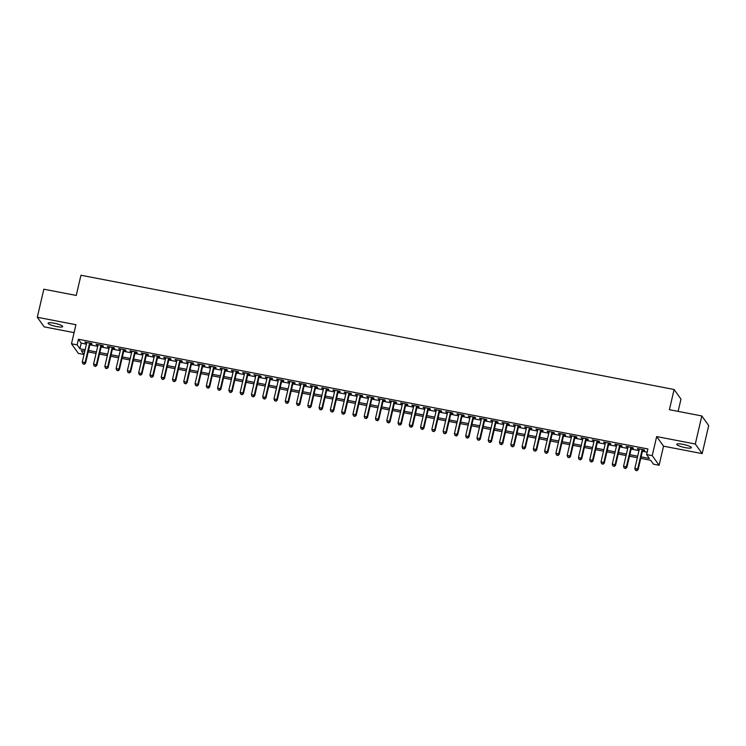 <?xml version="1.0" encoding="UTF-8"?>
<svg xmlns="http://www.w3.org/2000/svg" width="746" height="746" viewBox="0 0 746 746"><rect width="100%" height="100%" fill="white"/><g stroke="black" fill="none" stroke-linecap="round" stroke-linejoin="round"><path stroke-width="1.12" d="M56.584 326.552A7.507 1.38 -166.9 0 0 62.701 326.589A7.507 1.38 -166.9 0 0 54.206 323.223A7.507 1.38 -166.9 0 0 48.089 323.186A7.507 1.38 -166.9 0 0 56.584 326.552M685.266 447.647A7.507 1.38 -166.9 0 0 691.383 447.684A7.507 1.38 -166.9 0 0 682.888 444.327A7.507 1.38 -166.9 0 0 676.762 444.29A7.507 1.38 -166.9 0 0 685.266 447.647M84 354.471L81.211 350.583L84.783 351.273L84 354.471L78.358 353.39L71.485 343.785L77.118 344.866L79.906 348.764L85.128 349.771M678.123 411.382L680.977 399.101L674.104 389.496L80.95 275.246L76.251 295.444L43.828 289.206L37.3 317.264L44.173 326.869L74.078 332.623M674.104 389.496L669.404 409.703L701.827 415.951L708.7 425.546L702.173 453.615L695.3 444.01L656.676 436.569L652.228 455.647L659.11 465.252L653.468 464.171L650.68 460.273L640.749 458.361M656.676 436.569L663.548 446.173L702.173 453.615M663.548 446.173L659.11 465.252M701.827 415.951L695.3 444.01M90.107 343.692L92.075 344.074L91.618 343.421L84.848 342.116L86.695 343.029M101.381 345.864L103.358 346.237L102.892 345.594L96.122 344.288L97.978 345.202M112.655 348.037L114.632 348.41L114.166 347.767L107.405 346.461L109.252 347.375M123.939 350.21L125.906 350.583L125.44 349.939L118.679 348.634L120.526 349.548M135.213 352.382L137.189 352.755L136.723 352.112L129.953 350.806L131.8 351.72M146.486 354.546L148.463 354.928L147.997 354.285L141.227 352.979L143.083 353.893M157.77 356.719L159.737 357.101L159.271 356.457L152.51 355.152L154.357 356.066M169.044 358.891L171.011 359.274L170.554 358.621L163.784 357.325L165.631 358.239M180.318 361.064L182.294 361.446L181.828 360.794L175.058 359.497L176.914 360.411M191.591 363.237L193.568 363.619L193.102 362.966L186.341 361.67L188.188 362.584M202.875 365.409L204.842 365.792L204.385 365.139L197.615 363.843L199.462 364.757M214.149 367.582L216.126 367.965L215.659 367.312L208.889 366.006L210.745 366.929M225.423 369.755L227.399 370.137L226.933 369.484L220.173 368.179L222.019 369.102M236.706 371.928L238.673 372.31L238.207 371.657L231.446 370.352L233.293 371.275M247.98 374.1L249.957 374.483L249.49 373.83L242.72 372.524L244.567 373.438M259.254 376.273L261.231 376.655L260.764 376.003L253.994 374.697L255.85 375.611M270.537 378.446L272.504 378.828L272.038 378.175L265.278 376.87L267.124 377.784M281.811 380.619L283.778 380.992L283.321 380.348L276.552 379.043L278.398 379.956M293.085 382.791L295.062 383.164L294.595 382.521L287.825 381.215L289.681 382.129M304.359 384.964L306.336 385.337L305.869 384.694L299.109 383.388L300.955 384.302M315.642 387.137L317.61 387.51L317.153 386.866L310.383 385.561L312.229 386.475M326.916 389.3L328.893 389.682L328.426 389.039L321.657 387.733L323.512 388.647M338.19 391.473L340.167 391.855L339.7 391.212L332.94 389.906L334.786 390.82M349.473 393.646L351.441 394.028L350.974 393.384L344.214 392.079L346.06 392.993M360.747 395.818L362.724 396.201L362.258 395.548L355.488 394.252L357.334 395.166M372.021 397.991L373.998 398.373L373.532 397.721L366.762 396.424L368.617 397.338M383.304 400.164L385.272 400.546L384.805 399.893L378.045 398.597L379.891 399.511M394.578 402.336L396.546 402.719L396.089 402.066L389.319 400.761L391.165 401.684M405.852 404.509L407.829 404.892L407.363 404.239L400.593 402.933L402.448 403.856M417.126 406.682L419.103 407.064L418.637 406.411L411.876 405.106L413.722 406.029M428.409 408.855L430.377 409.237L429.92 408.584L423.15 407.279L424.996 408.193M439.683 411.027L441.66 411.41L441.194 410.757L434.424 409.451L436.279 410.365M450.957 413.2L452.934 413.582L452.468 412.93L445.707 411.624L447.553 412.538M462.24 415.373L464.208 415.746L463.742 415.102L456.981 413.797L458.827 414.711M473.514 417.546L475.491 417.919L475.025 417.275L468.255 415.97L470.101 416.883M484.788 419.718L486.765 420.091L486.299 419.448L479.529 418.142L481.384 419.056M496.062 421.891L498.039 422.264L497.573 421.621L490.812 420.315L492.658 421.229M507.345 424.054L509.313 424.437L508.856 423.793L502.086 422.488L503.932 423.402M518.619 426.227L520.596 426.609L520.13 425.966L513.36 424.66L515.216 425.574M529.893 428.4L531.87 428.782L531.404 428.139L524.643 426.833L526.49 427.747M541.176 430.573L543.144 430.955L542.678 430.302L535.917 429.006L537.763 429.92M552.45 432.745L554.427 433.128L553.961 432.475L547.191 431.179L549.037 432.093M563.724 434.918L565.701 435.3L565.235 434.648L558.474 433.351L560.321 434.265M575.007 437.091L576.975 437.473L576.509 436.82L569.748 435.515L571.595 436.438M586.281 439.263L588.249 439.646L587.792 438.993L581.022 437.688L582.868 438.611M597.555 441.436L599.532 441.819L599.066 441.166L592.296 439.86L594.152 440.783M608.829 443.609L610.806 443.991L610.34 443.338L603.579 442.033L605.426 442.947M620.112 445.782L622.08 446.164L621.623 445.511L614.853 444.206L616.7 445.12M631.386 447.954L633.363 448.337L632.897 447.684L626.127 446.378L627.983 447.292M641.094 456.86L649.384 458.454L646.596 454.566L647.901 448.952L78.423 339.262L81.211 343.151L86.433 344.158M89.846 344.811L97.717 346.33M101.12 346.983L108.991 348.503M112.394 349.156L120.265 350.676M123.677 351.329L131.538 352.849M134.951 353.501L142.822 355.021M146.225 355.674L154.096 357.194M157.509 357.847L165.37 359.358M168.782 360.02L176.653 361.53M180.056 362.192L187.927 363.703M191.33 364.365L199.201 365.876M202.614 366.538L210.475 368.048M213.888 368.71L221.758 370.221M225.161 370.883L233.032 372.394M236.445 373.056L244.306 374.567M247.719 375.219L255.589 376.739M258.993 377.392L266.863 378.912M270.266 379.565L278.137 381.085M281.55 381.738L289.42 383.257M292.824 383.91L300.694 385.43M304.098 386.083L311.968 387.603M315.381 388.256L323.242 389.776M326.655 390.428L334.525 391.948M337.929 392.601L345.799 394.112M349.212 394.774L357.073 396.285M360.486 396.947L368.356 398.457M371.76 399.119L379.63 400.63M383.034 401.292L390.904 402.803M394.317 403.465L402.187 404.975M405.591 405.637L413.461 407.148M416.865 407.81L424.735 409.321M428.148 409.974L436.009 411.494M439.422 412.146L447.292 413.666M450.696 414.319L458.566 415.839M461.979 416.492L469.84 418.012M473.253 418.665L481.123 420.185M484.527 420.837L492.397 422.357M495.801 423.01L503.671 424.53M507.084 425.183L514.954 426.703M518.358 427.355L526.228 428.875M529.632 429.528L537.502 431.039M540.915 431.701L548.776 433.212M552.189 433.874L560.06 435.384M563.463 436.046L571.333 437.557M574.746 438.219L582.607 439.73M586.02 440.392L593.891 441.902M597.294 442.565L605.165 444.075M608.568 444.728L616.438 446.248M619.851 446.901L627.722 448.421M631.125 449.073L638.996 450.593M642.399 451.246L647.155 452.16M642.66 450.127L644.637 450.5L644.171 449.857L637.41 448.551L639.257 449.465M71.485 343.785L75.924 324.706L37.3 317.264M78.423 339.262L77.118 344.866M646.596 454.566L652.228 455.647M637.336 457.699L629.475 456.188M626.062 455.536L618.192 454.016M614.788 453.363L606.918 451.843M603.505 451.19L595.644 449.67M592.231 449.017L584.36 447.497M580.957 446.845L573.087 445.325M569.683 444.672L561.813 443.152M558.4 442.499L550.529 440.979M547.126 440.327L539.255 438.807M535.852 438.154L527.982 436.643M524.569 435.981L516.708 434.47M513.295 433.808L505.424 432.298M502.021 431.636L494.15 430.125M490.737 429.463L482.876 427.952M479.464 427.29L471.593 425.78M468.19 425.117L460.319 423.607M456.916 422.945L449.045 421.434M445.632 420.781L437.762 419.261M434.358 418.609L426.488 417.089M423.085 416.436L415.214 414.916M411.801 414.263L403.94 412.743M400.527 412.09L392.657 410.57M389.253 409.918L381.383 408.398M377.97 407.745L370.109 406.225M366.696 405.572L358.826 404.052M355.422 403.4L347.552 401.889M344.148 401.227L336.278 399.716M332.865 399.054L325.004 397.543M321.591 396.881L313.721 395.371M310.317 394.709L302.447 393.198M299.034 392.536L291.173 391.025M287.76 390.363L279.89 388.853M276.486 388.19L268.616 386.68M265.212 386.027L257.342 384.507M253.929 383.854L246.059 382.334M242.655 381.682L234.785 380.162M231.381 379.509L223.511 377.989M220.098 377.336L212.237 375.816M208.824 375.163L200.954 373.643M197.55 372.991L189.68 371.471M186.267 370.818L178.406 369.298M174.993 368.645L167.123 367.135M163.719 366.473L155.849 364.962M152.445 364.3L144.575 362.789M141.162 362.127L133.292 360.616M129.888 359.954L122.018 358.444M118.614 357.782L110.744 356.271M107.331 355.609L99.47 354.098M96.057 353.436L88.187 351.925M88.541 350.424L96.402 351.944M99.815 352.597L107.685 354.117M111.089 354.77L118.959 356.29M122.372 356.942L130.233 358.462M133.646 359.115L141.516 360.626M144.92 361.288L152.79 362.798M156.194 363.461L164.064 364.971M167.477 365.633L175.347 367.144M178.751 367.806L186.621 369.317M190.025 369.979L197.895 371.489M201.308 372.151L209.169 373.662M212.582 374.315L220.452 375.835M223.856 376.488L231.726 378.008M235.139 378.66L243 380.18M246.413 380.833L254.283 382.353M257.687 383.006L265.557 384.526M268.961 385.178L276.831 386.698M280.244 387.351L288.115 388.871M291.518 389.524L299.388 391.044M302.792 391.697L310.662 393.217M314.075 393.869L321.936 395.38M325.349 396.042L333.22 397.553M336.623 398.215L344.493 399.725M347.906 400.388L355.767 401.898M359.18 402.56L367.051 404.071M370.454 404.733L378.325 406.244M381.728 406.906L389.599 408.416M393.011 409.069L400.872 410.589M404.285 411.242L412.156 412.762M415.559 413.415L423.43 414.935M426.843 415.587L434.704 417.107M438.116 417.76L445.987 419.28M449.39 419.933L457.261 421.453M460.664 422.105L468.535 423.625M471.948 424.278L479.818 425.798M483.222 426.451L491.092 427.971M494.495 428.624L502.366 430.134M505.779 430.796L513.64 432.307M517.053 432.969L524.923 434.48M528.327 435.142L536.197 436.652M539.61 437.315L547.471 438.825M550.884 439.487L558.754 440.998M562.158 441.66L570.028 443.171M573.432 443.823L581.302 445.343M584.715 445.996L592.585 447.516M595.989 448.169L603.859 449.689M607.263 450.342L615.133 451.862M618.546 452.514L626.407 454.034M629.82 454.687L637.69 456.207M81.211 343.151L79.906 348.764M637.998 448.663L637.867 449.204M626.715 446.49L626.593 447.031M615.441 444.318L615.319 444.858M604.167 442.145L604.046 442.686M592.893 439.981L592.762 440.513M581.61 437.809L581.488 438.34M570.336 435.636L570.214 436.168M559.062 433.463L558.931 433.995M547.778 431.291L547.657 431.822M536.505 429.118L536.383 429.649M525.231 426.945L525.1 427.477M513.947 424.772L513.826 425.304M502.673 422.6L502.552 423.131M491.4 420.427L491.278 420.968M480.126 418.254L479.995 418.795M468.842 416.082L468.721 416.622M457.568 413.909L457.447 414.45M446.295 411.736L446.164 412.277M435.011 409.563L434.89 410.104M423.737 407.391L423.616 407.931M412.463 405.227L412.333 405.759M401.189 403.054L401.059 403.586M389.906 400.882L389.785 401.413M378.632 398.709L378.511 399.241M367.358 396.536L367.228 397.068M356.075 394.364L355.954 394.895M344.801 392.191L344.68 392.722M333.527 390.018L333.397 390.55M322.244 387.845L322.123 388.377M310.97 385.673L310.849 386.214M299.696 383.5L299.566 384.041M288.422 381.327L288.292 381.868M277.139 379.155L277.018 379.695M265.865 376.982L265.744 377.523M254.591 374.809L254.461 375.35M243.308 372.636L243.187 373.177M232.034 370.473L231.913 371.004M220.76 368.3L220.63 368.832M209.477 366.127L209.356 366.659M198.203 363.955L198.082 364.486M186.929 361.782L186.808 362.314M175.655 359.609L175.524 360.141M164.372 357.437L164.251 357.968M153.098 355.264L152.977 355.795M141.824 353.091L141.693 353.623M130.541 350.918L130.419 351.459M119.267 348.746L119.146 349.287M107.993 346.573L107.862 347.114M96.71 344.4L96.588 344.941M85.436 342.228L85.314 342.768M642.203 449.474L637.653 469.01L634.837 468.46L639.378 448.933M642.791 449.586L638.119 469.654L637.653 469.01L636.608 470.493L635.48 470.278L636.608 470.493M636.795 470.754L638.119 469.654M634.837 468.46L635.48 470.278M630.92 447.302L626.379 466.837L623.563 466.287L628.104 446.761M631.508 447.413L626.845 467.481L626.379 466.837L625.335 468.32L624.206 468.106L625.335 468.32M625.521 468.581L626.845 467.481M623.563 466.287L624.206 468.106M619.646 445.129L615.105 464.665L612.279 464.115L616.83 444.588M620.234 445.241L615.562 465.308L615.105 464.665L614.051 466.157L612.923 465.933L614.051 466.157M614.238 466.409L615.562 465.308M612.279 464.115L612.923 465.933M608.372 442.956L603.822 462.492L601.006 461.942L605.547 442.415M608.96 443.068L604.288 463.135L603.822 462.492L602.777 463.984L601.649 463.76L602.777 463.984M602.964 464.236L604.288 463.135M601.006 461.942L601.649 463.76M597.089 440.783L592.548 460.319L589.732 459.778L594.273 440.243M597.686 440.905L593.014 460.963L592.548 460.319L591.503 461.811L590.375 461.587L591.503 461.811M591.69 462.063L593.014 460.963M589.732 459.778L590.375 461.587M585.815 438.611L581.274 458.147L578.448 457.606L582.999 438.07M586.403 438.732L581.731 458.79L581.274 458.147L580.229 459.639L579.101 459.415L580.229 459.639M580.407 459.9L581.731 458.79M578.448 457.606L579.101 459.415M574.541 436.438L569.991 455.974L567.174 455.433L571.716 435.897M575.129 436.559L570.457 456.617L569.991 455.974L568.946 457.466L567.818 457.242L568.946 457.466M569.133 457.727L570.457 456.617M567.174 455.433L567.818 457.242M563.258 434.275L558.717 453.801L555.901 453.26L560.442 433.724M563.855 434.386L559.183 454.454L558.717 453.801L557.672 455.293L556.544 455.079L557.672 455.293M557.859 455.554L559.183 454.454M555.901 453.26L556.544 455.079M551.984 432.102L547.443 451.628L544.617 451.088L549.168 431.552M552.572 432.214L547.909 452.281L547.443 451.628L546.398 453.12L545.27 452.906L546.398 453.12M546.585 453.381L547.909 452.281M544.617 451.088L545.27 452.906M540.71 429.929L536.16 449.456L533.343 448.915L537.894 429.379M541.298 430.041L536.626 450.108L536.16 449.456L535.115 450.948L533.987 450.733L535.115 450.948M535.302 451.209L536.626 450.108M533.343 448.915L533.987 450.733M529.436 427.756L524.886 447.283L522.069 446.742L526.611 427.216M530.024 427.868L525.352 447.936L524.886 447.283L523.841 448.775L522.713 448.56L523.841 448.775M524.028 449.036L525.352 447.936M522.069 446.742L522.713 448.56M518.153 425.584L513.612 445.11L510.796 444.569L515.337 425.043M518.74 425.696L514.078 445.763L513.612 445.11L512.567 446.602L511.439 446.388L512.567 446.602M512.754 446.863L514.078 445.763M510.796 444.569L511.439 446.388M506.879 423.411L502.338 442.938L499.512 442.397L504.063 422.87M507.467 423.523L502.795 443.59L502.338 442.938L501.284 444.43L500.156 444.215L501.284 444.43M501.471 444.691L502.795 443.59M499.512 442.397L500.156 444.215M495.605 421.238L491.055 440.765L488.238 440.224L492.78 420.697M496.193 421.35L491.521 441.418L491.055 440.765L490.01 442.257L488.882 442.042L490.01 442.257M490.197 442.518L491.521 441.418M488.238 440.224L488.882 442.042M484.322 419.065L479.781 438.592L476.964 438.051L481.506 418.525M484.919 419.177L480.247 439.245L479.781 438.592L478.736 440.084L477.608 439.87L478.736 440.084M478.923 440.345L480.247 439.245M476.964 438.051L477.608 439.87M473.048 416.893L468.507 436.419L465.681 435.878L470.232 416.352M473.635 417.005L468.973 437.072L468.507 436.419L467.462 437.911L466.334 437.697L467.462 437.911M467.639 438.172L468.973 437.072M465.681 435.878L466.334 437.697M461.774 414.72L457.223 434.256L454.407 433.706L458.949 414.179M462.361 414.832L457.69 434.899L457.223 434.256L456.179 435.739L455.051 435.524L456.179 435.739M456.365 436L457.69 434.899M454.407 433.706L455.051 435.524M450.491 412.547L445.949 432.083L443.133 431.533L447.675 412.006M451.088 412.659L446.416 432.727L445.949 432.083L444.905 433.566L443.777 433.351L444.905 433.566M445.092 433.827L446.416 432.727M443.133 431.533L443.777 433.351M439.217 410.375L434.676 429.91L431.85 429.36L436.401 409.834M439.804 410.486L435.142 430.554L434.676 429.91L433.631 431.402L432.503 431.179L433.631 431.402M433.818 431.654L435.142 430.554M431.85 429.36L432.503 431.179M427.943 408.202L423.402 427.738L420.576 427.188L425.127 407.661M428.53 408.314L423.859 428.381L423.402 427.738L422.348 429.23L421.22 429.006L422.348 429.23M422.534 429.482L423.859 428.381M420.576 427.188L421.22 429.006M416.669 406.029L412.118 425.565L409.302 425.024L413.844 405.488M417.256 406.15L412.585 426.208L412.118 425.565L411.074 427.057L409.946 426.833L411.074 427.057M411.26 427.309L412.585 426.208M409.302 425.024L409.946 426.833M405.386 403.856L400.844 423.392L398.028 422.851L402.57 403.316M405.973 403.978L401.311 424.036L400.844 423.392L399.8 424.884L398.672 424.66L399.8 424.884M399.987 425.145L401.311 424.036M398.028 422.851L398.672 424.66M394.112 401.684L389.571 421.22L386.745 420.679L391.296 401.143M394.699 401.805L390.027 421.863L389.571 421.22L388.517 422.712L387.398 422.488L388.517 422.712M388.703 422.973L390.027 421.863M386.745 420.679L387.398 422.488M382.838 399.52L378.287 419.047L375.471 418.506L380.012 398.97M383.425 399.632L378.754 419.7L378.287 419.047L377.243 420.539L376.115 420.324L377.243 420.539M377.429 420.8L378.754 419.7M375.471 418.506L376.115 420.324M371.555 397.348L367.013 416.874L364.197 416.333L368.738 396.797M372.151 397.459L367.48 417.527L367.013 416.874L365.969 418.366L364.841 418.152L365.969 418.366M366.155 418.627L367.48 417.527M364.197 416.333L364.841 418.152M360.281 395.175L355.739 414.701L352.914 414.161L357.465 394.625M360.868 395.287L356.206 415.354L355.739 414.701L354.695 416.193L353.567 415.979L354.695 416.193M354.872 416.454L356.206 415.354M352.914 414.161L353.567 415.979M349.007 393.002L344.456 412.529L341.64 411.988L346.181 392.461M349.594 393.114L344.922 413.181L344.456 412.529L343.412 414.021L342.283 413.806L343.412 414.021M343.598 414.282L344.922 413.181M341.64 411.988L342.283 413.806M337.733 390.829L333.182 410.356L330.366 409.815L334.907 390.289M338.32 390.941L333.649 411.009L333.182 410.356L332.138 411.848L331.01 411.633L332.138 411.848M332.324 412.109L333.649 411.009M330.366 409.815L331.01 411.633M326.45 388.657L321.908 408.183L319.092 407.642L323.633 388.116M327.037 388.769L322.375 408.836L321.908 408.183L320.864 409.675L319.736 409.461L320.864 409.675M321.05 409.936L322.375 408.836M319.092 407.642L319.736 409.461M315.176 386.484L310.634 406.01L307.809 405.47L312.36 385.943M315.763 386.596L311.091 406.663L310.634 406.01L309.581 407.502L308.452 407.288L309.581 407.502M309.767 407.764L311.091 406.663M307.809 405.47L308.452 407.288M303.902 384.311L299.351 403.838L296.535 403.297L301.076 383.77M304.489 384.423L299.817 404.491L299.351 403.838L298.307 405.33L297.178 405.115L298.307 405.33M298.493 405.591L299.817 404.491M296.535 403.297L297.178 405.115M292.618 382.139L288.077 401.665L285.261 401.124L289.802 381.598M293.206 382.25L288.543 402.318L288.077 401.665L287.033 403.157L285.905 402.943L287.033 403.157M287.219 403.418L288.543 402.318M285.261 401.124L285.905 402.943M281.345 379.966L276.803 399.492L273.978 398.951L278.528 379.425M281.932 380.078L277.26 400.145L276.803 399.492L275.75 400.984L274.631 400.77L275.75 400.984M275.936 401.245L277.26 400.145M273.978 398.951L274.631 400.77M270.071 377.793L265.52 397.329L262.704 396.779L267.245 377.252M270.658 377.905L265.986 397.972L265.52 397.329L264.476 398.812L263.347 398.597L264.476 398.812M264.662 399.073L265.986 397.972M262.704 396.779L263.347 398.597M258.787 375.62L254.246 395.156L251.43 394.606L255.971 375.079M259.384 375.732L254.712 395.8L254.246 395.156L253.202 396.648L252.073 396.424L253.202 396.648M253.388 396.9L254.712 395.8M251.43 394.606L252.073 396.424M247.513 373.448L242.972 392.983L240.147 392.433L244.697 372.907M248.101 373.56L243.438 393.627L242.972 392.983L241.928 394.475L240.799 394.252L241.928 394.475M242.114 394.727L243.438 393.627M240.147 392.433L240.799 394.252M236.24 371.275L231.689 390.811L228.873 390.27L233.423 370.734M236.827 371.396L232.155 391.454L231.689 390.811L230.645 392.303L229.516 392.079L230.645 392.303M230.831 392.555L232.155 391.454M228.873 390.27L229.516 392.079M224.966 369.102L220.415 388.638L217.599 388.097L222.14 368.561M225.553 369.223L220.881 389.281L220.415 388.638L219.371 390.13L218.242 389.906L219.371 390.13M219.557 390.391L220.881 389.281M217.599 388.097L218.242 389.906M213.682 366.929L209.141 386.465L206.325 385.924L210.866 366.389M214.27 367.051L209.607 387.109L209.141 386.465L208.097 387.957L206.968 387.733L208.097 387.957M208.283 388.218L209.607 387.109M206.325 385.924L206.968 387.733M202.408 364.766L197.867 384.293L195.042 383.752L199.592 364.216M202.996 364.878L198.324 384.945L197.867 384.293L196.813 385.785L195.685 385.57L196.813 385.785M197 386.046L198.324 384.945M195.042 383.752L195.685 385.57M191.135 362.593L186.584 382.12L183.768 381.579L188.309 362.043M191.722 362.705L187.05 382.773L186.584 382.12L185.54 383.612L184.411 383.397L185.54 383.612M185.726 383.873L187.05 382.773M183.768 381.579L184.411 383.397M179.851 360.421L175.31 379.947L172.494 379.406L177.035 359.87M180.448 360.532L175.776 380.6L175.31 379.947L174.266 381.439L173.137 381.225L174.266 381.439M174.452 381.7L175.776 380.6M172.494 379.406L173.137 381.225M168.577 358.248L164.036 377.774L161.211 377.234L165.761 357.698M169.165 358.36L164.493 378.427L164.036 377.774L162.982 379.266L161.863 379.052L162.982 379.266M163.169 379.527L164.493 378.427M161.211 377.234L161.863 379.052M157.303 356.075L152.753 375.602L149.937 375.061L154.478 355.534M157.891 356.187L153.219 376.254L152.753 375.602L151.708 377.094L150.58 376.879L151.708 377.094M151.895 377.355L153.219 376.254M149.937 375.061L150.58 376.879M146.02 353.902L141.479 373.429L138.663 372.888L143.204 353.362M146.617 354.014L141.945 374.082L141.479 373.429L140.434 374.921L139.306 374.706L140.434 374.921M140.621 375.182L141.945 374.082M138.663 372.888L139.306 374.706M134.746 351.73L130.205 371.256L127.379 370.715L131.93 351.189M135.334 351.842L130.671 371.909L130.205 371.256L129.161 372.748L128.032 372.534L129.161 372.748M129.347 373.009L130.671 371.909M127.379 370.715L128.032 372.534M123.472 349.557L118.922 369.084L116.106 368.543L120.656 349.016M124.06 349.669L119.388 369.736L118.922 369.084L117.877 370.575L116.749 370.361L117.877 370.575M118.064 370.837L119.388 369.736M116.106 368.543L116.749 370.361M112.198 347.384L107.648 366.911L104.832 366.37L109.373 346.843M112.786 347.496L108.114 367.564L107.648 366.911L106.603 368.403L105.475 368.188L106.603 368.403M106.79 368.664L108.114 367.564M104.832 366.37L105.475 368.188M100.915 345.212L96.374 364.738L93.558 364.197L98.099 344.671M101.503 345.323L96.84 365.391L96.374 364.738L95.329 366.23L94.201 366.016L95.329 366.23M95.516 366.491L96.84 365.391M93.558 364.197L94.201 366.016M89.641 343.039L85.1 362.575L82.274 362.024L86.825 342.498M90.229 343.151L85.557 363.218L85.1 362.575L84.046 364.057L82.918 363.843L84.046 364.057M84.233 364.318L85.557 363.218M82.274 362.024L82.918 363.843"/></g></svg>
